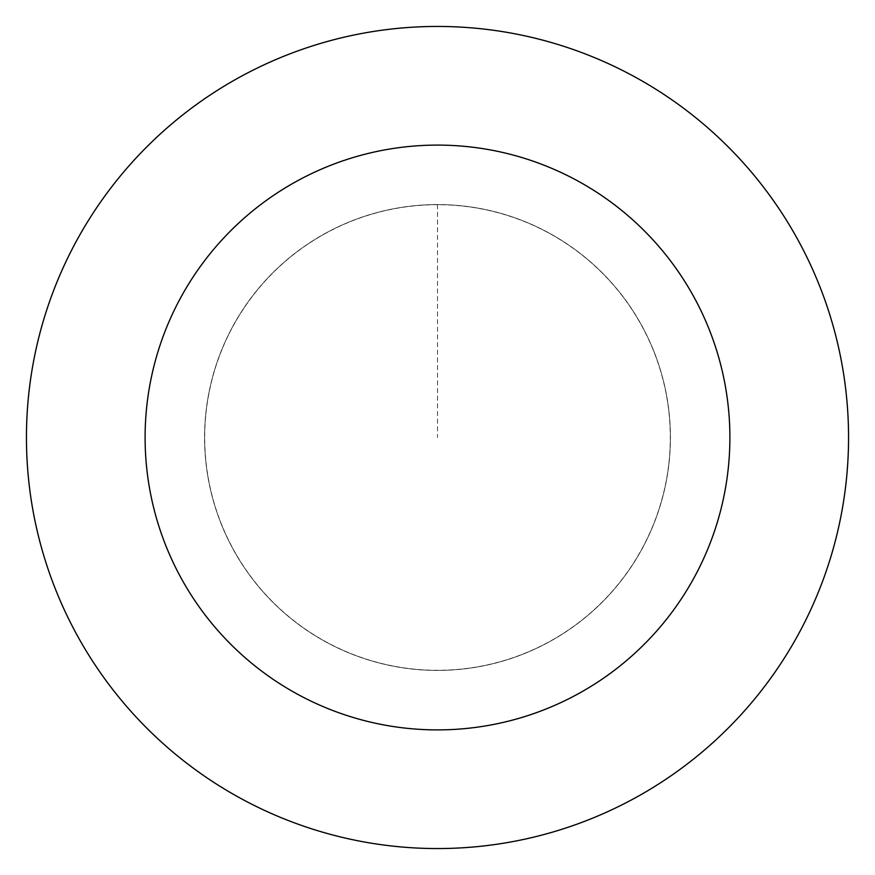 <?xml version="1.0" encoding="UTF-8"?>
<svg xmlns="http://www.w3.org/2000/svg" width="875" height="875" viewBox="0 0 875 875"><rect width="100%" height="100%" fill="white"/><g stroke="black" fill="none" stroke-linecap="round" stroke-linejoin="round"><path stroke-width="0.66" stroke-dasharray="4.38 3.28" d="M327.031 232.466A232.903 232.903 0 0 1 670.294 444.347A232.903 232.903 0 0 1 315.175 635.688A232.903 232.903 0 0 1 327.031 232.466A232.903 232.903 0 0 1 670.294 444.347A232.903 232.903 0 0 1 315.175 635.688A232.903 232.903 0 0 1 327.031 232.466M327.009 232.444A232.925 232.925 0 0 0 232.444 547.991A232.925 232.925 0 0 0 547.991 642.556A232.925 232.925 0 0 0 642.556 327.009A232.925 232.925 0 0 0 327.009 232.444M327.075 232.564A232.794 232.794 0 0 0 232.564 547.925A232.794 232.794 0 0 0 547.925 642.436A232.794 232.794 0 0 0 642.436 327.075A232.794 232.794 0 0 0 327.075 232.564M632.483 799.367A411.053 411.053 0 0 0 653.395 87.708A411.053 411.053 0 0 0 26.622 425.425A411.053 411.053 0 0 0 632.483 799.367M437.5 204.597L437.5 437.5"/><path stroke-width="1.31" d="M632.483 799.367A411.053 411.053 0 0 0 653.395 87.708A411.053 411.053 0 0 0 26.622 425.425A411.053 411.053 0 0 0 632.483 799.367M576.198 694.903A292.392 292.392 0 0 0 591.073 188.683A292.392 292.392 0 0 0 145.228 428.914A292.392 292.392 0 0 0 576.198 694.903"/></g></svg>
